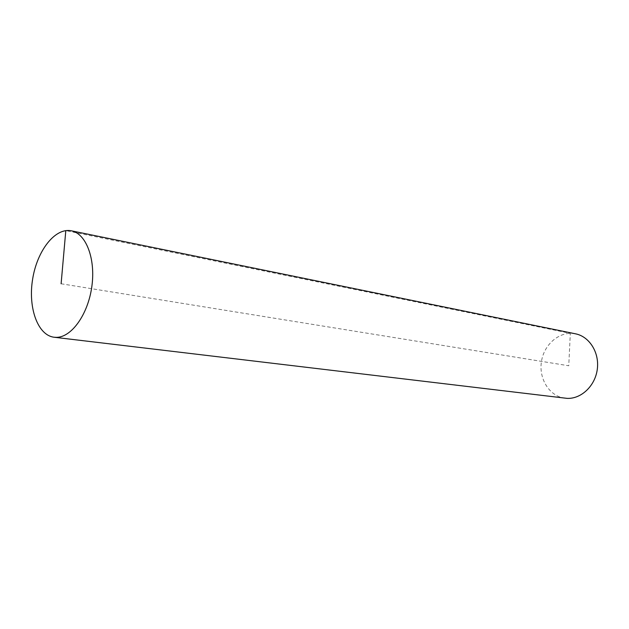<?xml version="1.0" encoding="UTF-8"?>
<svg xmlns="http://www.w3.org/2000/svg" width="629" height="629" viewBox="0 0 629 629"><rect width="100%" height="100%" fill="white"/><g stroke="black" fill="none" stroke-linecap="round" stroke-linejoin="round"><path stroke-width="0.47" stroke-dasharray="3.15 2.36" d="M565.101 398.22C549.526 396.451 538.526 378.823 541.483 361.368C544.179 343.866 560.164 330.595 575.504 333.818M61.115 283.765L568.758 365.771L570.306 333.331L65.801 230.623"/><path stroke-width="0.94" d="M71.344 230.812L575.504 333.818C589.397 336.515 599.516 352.531 597.314 369.129C595.27 385.742 581.385 398.983 567.201 398.377L54.149 337.246C37.661 335.343 27.896 307.573 32.629 279.166C37.087 250.704 55.093 227.423 71.344 230.812C86.071 233.524 95.797 258.834 91.826 286.62C88.036 314.421 71.533 337.419 56.39 337.356L54.149 337.246M61.115 283.765L65.801 230.623"/></g></svg>
